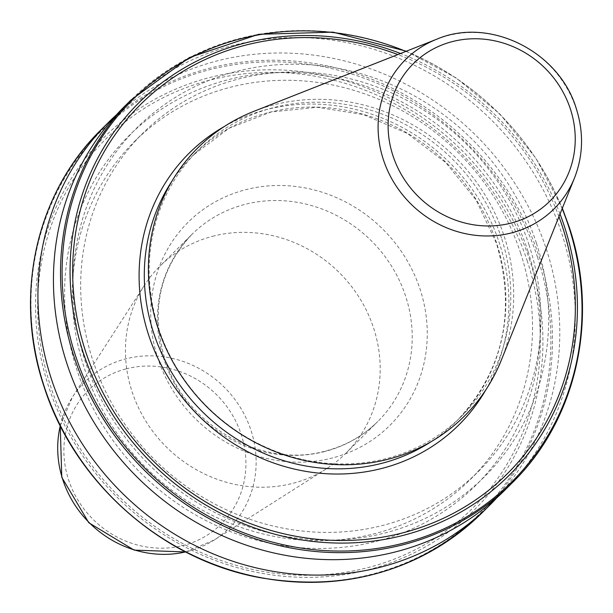<?xml version="1.0" encoding="UTF-8"?>
<svg xmlns="http://www.w3.org/2000/svg" width="613" height="613" viewBox="0 0 613 613"><rect width="100%" height="100%" fill="white"/><g stroke="black" fill="none" stroke-linecap="round" stroke-linejoin="round"><path stroke-width="0.46" stroke-dasharray="3.06 2.3" d="M332.798 457.85A143.158 133.289 -134.8 0 1 157.832 358.191A143.158 133.289 -134.8 0 1 245.192 189.831A143.158 133.289 -134.8 0 1 420.15 289.489A143.158 133.289 -134.8 0 1 332.798 457.85M212.466 236.342A131.879 122.784 -134.8 0 1 360.053 298.83A131.879 122.784 -134.8 0 1 345.778 453.329A131.879 122.784 -134.8 0 1 326.4 468.807A131.879 122.784 -134.8 0 1 293.167 483.243A131.879 122.784 -134.8 0 1 153.066 431.736A131.879 122.784 -134.8 0 1 144.262 285.535A131.879 122.784 -134.8 0 1 159.855 266.249A131.879 122.784 -134.8 0 1 212.466 236.342M504.783 490.239A270.141 251.514 45.2 0 0 561.86 233.806A270.141 251.514 45.2 0 0 123.941 107.014M536.398 243.085A246.234 229.262 45.2 0 0 235.453 71.675A246.234 229.262 45.2 0 0 85.192 361.256A246.234 229.262 45.2 0 0 386.136 532.674A246.234 229.262 45.2 0 0 536.398 243.085M520.69 253.322A238.235 221.806 45.2 0 0 134.5 141.511A238.235 221.806 45.2 0 0 84.157 367.654A238.235 221.806 45.2 0 0 470.355 479.466A238.235 221.806 45.2 0 0 520.69 253.322M529.057 245.008A238.235 221.806 45.2 0 0 142.867 133.197A238.235 221.806 45.2 0 0 92.525 359.341A238.235 221.806 45.2 0 0 478.722 471.152A238.235 221.806 45.2 0 0 529.057 245.008M528.023 251.407A246.234 229.262 45.2 0 0 227.086 79.989A246.234 229.262 45.2 0 0 76.824 369.578A246.234 229.262 45.2 0 0 377.769 540.988A246.234 229.262 45.2 0 0 528.023 251.407M496.852 497.764A270.141 251.514 45.2 0 0 546.352 249.215A270.141 251.514 45.2 0 0 116.37 114.907M501.242 360.352A189.095 176.061 45.2 0 0 504.3 236.664A189.095 176.061 45.2 0 0 253.805 111.367M501.488 238.181A187.18 174.276 45.2 0 0 198.045 150.331A187.18 174.276 45.2 0 0 158.499 328.009A187.18 174.276 45.2 0 0 461.934 415.867A187.18 174.276 45.2 0 0 501.488 238.181M325.196 451.413A131.879 122.784 -134.8 0 1 177.609 388.918A131.879 122.784 -134.8 0 1 191.884 234.419A131.879 122.784 -134.8 0 1 244.495 204.512A131.879 122.784 -134.8 0 1 392.082 267A131.879 122.784 -134.8 0 1 377.807 421.499A131.879 122.784 -134.8 0 1 325.196 451.413M60.273 425.805A102.716 95.636 -134.8 0 1 72.365 397.255A102.716 95.636 -134.8 0 1 125.496 358.942A102.716 95.636 -134.8 0 1 245.422 416.648A102.716 95.636 -134.8 0 1 214.228 540.007A102.716 95.636 -134.8 0 1 188.344 551.248A102.716 95.636 -134.8 0 1 185.609 551.922M126.056 368.896A94.233 87.736 -134.8 0 1 241.231 434.494A94.233 87.736 -134.8 0 1 183.724 545.325A94.233 87.736 -134.8 0 1 68.556 479.718A94.233 87.736 -134.8 0 1 126.056 368.896M560.021 214.006A262.625 244.518 45.2 0 0 400.511 53.5M562.175 208.65A269.138 250.587 45.2 0 0 405.875 51.385M511.863 483.205A270.141 251.514 45.2 0 0 568.941 226.772A270.141 251.514 45.2 0 0 131.021 99.988M481.979 512.897A270.141 251.514 45.2 0 0 539.057 256.464A270.141 251.514 45.2 0 0 101.137 129.68M537.524 257.322A269.138 250.587 45.2 0 0 208.589 69.966A269.138 250.587 45.2 0 0 44.351 386.489A269.138 250.587 45.2 0 0 373.286 573.845A269.138 250.587 45.2 0 0 537.524 257.322M529.87 260.563A262.625 244.518 45.2 0 0 208.895 77.744A262.625 244.518 45.2 0 0 48.634 386.604A262.625 244.518 45.2 0 0 369.608 569.423A262.625 244.518 45.2 0 0 529.87 260.563M527.402 261.399A260.219 242.281 45.2 0 0 209.378 80.249A260.219 242.281 45.2 0 0 50.58 386.282A260.219 242.281 45.2 0 0 368.612 567.431A260.219 242.281 45.2 0 0 527.402 261.399M574.55 177.831A105.29 98.026 45.2 0 0 576.251 108.968A105.29 98.026 45.2 0 0 436.778 39.201M431.207 441.613A187.18 174.276 45.2 0 0 457.053 420.717A187.18 174.276 45.2 0 0 496.599 243.032A187.18 174.276 45.2 0 0 193.164 155.181A187.18 174.276 45.2 0 0 172.107 180.896M485.887 389.784A191.44 178.237 45.2 0 0 499.396 243.108A191.44 178.237 45.2 0 0 224.281 126.539M558.949 216.665A260.219 242.281 45.2 0 0 397.845 54.557M345.778 453.329L377.807 421.499C363.371 435.743 346.138 445.536 326.093 450.877C263.536 469.221 186.367 426.38 165.418 360.819C150.354 311.588 159.173 269.452 191.884 234.419L159.855 266.249M185.685 551.961L214.228 540.007L326.4 468.807M406.319 51.208L456.149 77.935L500.001 114.133L535.938 158.215L562.343 208.213M134.5 141.511L142.867 133.197M461.934 415.867L457.053 420.717C503.212 371.248 516.345 312.124 496.453 243.338L476.125 200.037L445.751 162.583L407.354 133.458L363.501 114.608L317.113 107.283L271.275 111.949L229.032 128.278L193.164 155.181L198.045 150.331M470.355 479.466L478.722 471.152M60.235 425.728L72.365 397.255L144.262 285.535"/><path stroke-width="0.92" d="M511.863 483.205A270.141 251.514 45.2 0 1 73.943 356.414A270.141 251.514 45.2 0 1 131.021 99.988L123.941 107.014A270.141 251.514 45.2 0 0 66.871 363.448A270.141 251.514 45.2 0 0 504.783 490.239L511.863 483.205C576.887 419.928 599.69 317.358 569.056 226.534L562.343 208.213M116.37 114.907A270.141 251.514 45.2 0 0 108.432 122.431A270.141 251.514 45.2 0 0 51.354 378.857A270.141 251.514 45.2 0 0 489.274 505.648A270.141 251.514 45.2 0 0 496.852 497.764M436.778 39.201L253.805 111.367A189.095 176.061 45.2 0 0 157.802 327.419A189.095 176.061 45.2 0 0 326.56 463.934A189.095 176.061 45.2 0 0 501.242 360.352L574.55 177.831C583.239 155.464 583.821 132.408 576.304 108.662C559.408 51.5 489.557 16.52 436.778 39.201A105.29 98.026 45.2 0 0 383.324 159.495A105.29 98.026 45.2 0 0 477.282 235.507A105.29 98.026 45.2 0 0 574.55 177.831M400.511 53.5A262.625 244.518 45.2 0 0 143.044 98.747A262.625 244.518 45.2 0 0 83.13 352.322A262.625 244.518 45.2 0 0 404.105 535.141A262.625 244.518 45.2 0 0 564.366 226.281A262.625 244.518 45.2 0 0 560.021 214.006M405.875 51.385A269.138 250.587 45.2 0 0 138.783 93.912A269.138 250.587 45.2 0 0 75.476 355.555A269.138 250.587 45.2 0 0 404.411 542.919A269.138 250.587 45.2 0 0 568.649 226.396A269.138 250.587 45.2 0 0 562.175 208.65M481.979 512.897C420.909 570.496 347.081 592.12 260.487 577.76C162.207 560.182 74.211 482.385 43.944 386.351C13.31 295.52 36.121 192.957 101.137 129.68A270.141 251.514 45.2 0 0 44.059 386.106A270.141 251.514 45.2 0 0 481.979 512.897L489.274 505.648M570.419 109.114A96.869 90.188 45.2 0 0 452.034 41.684A96.869 90.188 45.2 0 0 392.918 155.602A96.869 90.188 45.2 0 0 511.311 223.032A96.869 90.188 45.2 0 0 570.419 109.114M172.107 180.896A187.18 174.276 45.2 0 0 153.61 332.867A187.18 174.276 45.2 0 0 431.207 441.613M224.281 126.539A191.44 178.237 45.2 0 0 148.614 334.982A191.44 178.237 45.2 0 0 307.19 471.604A191.44 178.237 45.2 0 0 485.887 389.784M397.845 54.557A260.219 242.281 45.2 0 0 144.139 101.007A260.219 242.281 45.2 0 0 85.598 351.487A260.219 242.281 45.2 0 0 403.622 532.636A260.219 242.281 45.2 0 0 562.42 226.603A260.219 242.281 45.2 0 0 558.949 216.665M185.609 551.922A102.716 95.636 -134.8 0 1 60.273 425.805M131.021 99.988L189.417 57.553L258.617 34.313L332.951 32.144L406.319 51.208M101.137 129.68L108.432 122.431M185.685 551.961L134.132 550.106L88.824 522.766L61.767 477.289L60.235 425.728"/></g></svg>
